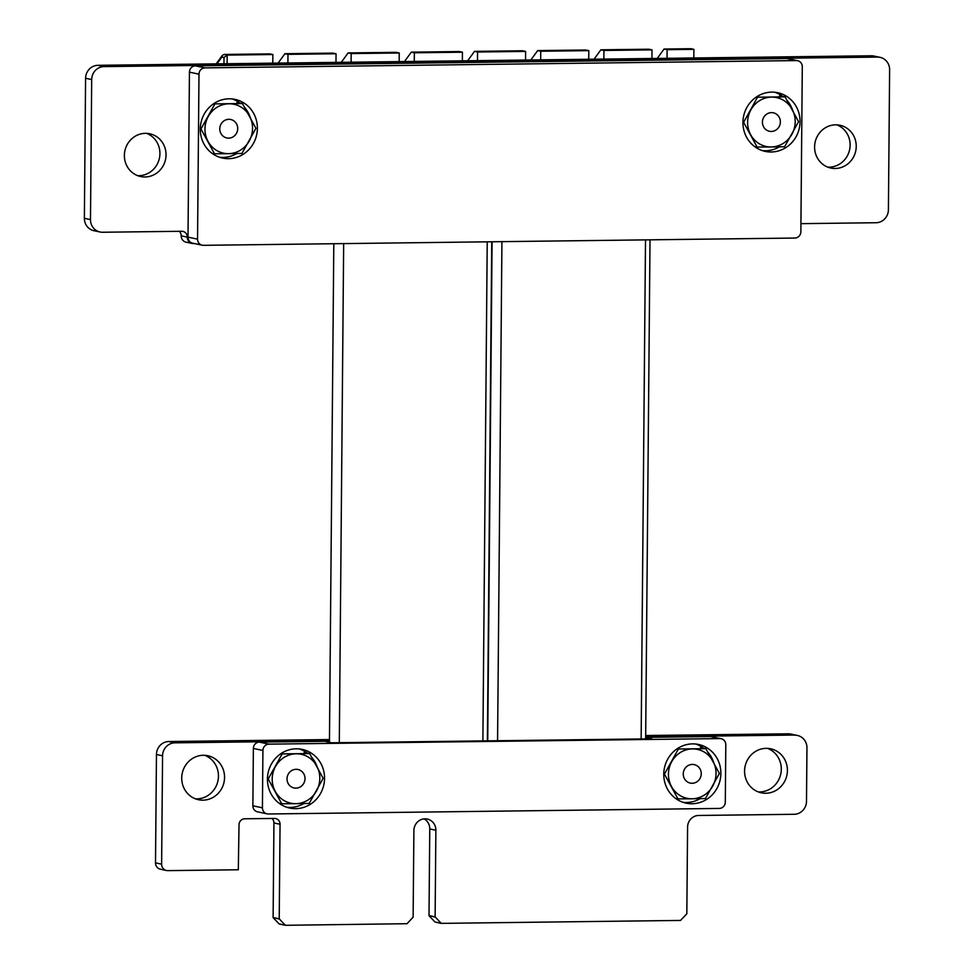 <?xml version="1.0" encoding="UTF-8"?>
<svg xmlns="http://www.w3.org/2000/svg" width="974" height="974" viewBox="0 0 974 974"><rect width="100%" height="100%" fill="white"/><g stroke="black" fill="none" stroke-linecap="round" stroke-linejoin="round"><path stroke-width="1.46" d="M194.593 243.585L193.509 243.597A6.575 6.246 -78 0 1 187.312 237.12A5.929 5.637 102 0 0 181.724 231.276L102.587 232.25A12.845 12.199 -78 0 1 100.042 231.995A12.845 12.199 -78 0 1 90.485 219.613L91.69 79.564A12.82 12.187 -78 0 1 104.011 66.609L877.525 57.089A12.845 12.199 -78 0 1 880.07 57.344A12.845 12.199 -78 0 1 889.627 69.726L888.41 209.775A12.845 12.199 -78 0 1 876.089 222.729L800.92 223.655M192.195 243.476L186.083 242.173A6.575 6.246 -78 0 1 181.201 235.818A5.929 5.637 102 0 0 179.216 231.313M100.042 231.995L93.93 230.704A12.845 12.199 -78 0 1 84.373 218.31L85.59 78.261A12.82 12.187 -78 0 1 97.911 65.319L871.413 55.786A12.845 12.199 -78 0 1 873.958 56.042L880.07 57.344M814.593 146.916A21.866 20.783 -78 0 1 839.965 125.269A21.866 20.783 -78 0 1 855.732 150.982A21.866 20.783 -78 0 1 830.859 168.052A21.866 20.783 -78 0 1 814.593 146.916M124.38 155.414A21.866 20.783 -78 0 1 149.752 133.767A21.866 20.783 -78 0 1 165.531 159.48A21.866 20.783 -78 0 1 140.658 176.55A21.866 20.783 -78 0 1 124.38 155.414M836.861 124.855A21.866 20.783 -78 0 1 849.62 149.679A21.866 20.783 -78 0 1 827.863 167.151M146.648 133.365A21.866 20.783 -78 0 1 159.419 158.178A21.866 20.783 -78 0 1 137.651 175.661M645.689 735.516L788.964 733.799M645.677 736.892L794.857 735.053L788.757 733.751M794.857 735.053L795.21 735.212A12.832 12.187 -78 0 1 797.414 735.455A12.832 12.187 -78 0 1 806.959 747.849L806.496 801.346A12.845 12.199 -78 0 1 794.175 814.288L698.687 815.469A11.518 10.945 102 0 0 687.583 827.121L686.828 913.795L680.509 920.43L441.259 923.376L435.122 916.899L435.877 830.225A11.554 10.97 102 0 0 427.282 819.061A11.554 10.97 102 0 0 413.889 830.493L413.122 917.167L407.022 923.705L285.37 925.3L279.221 918.823L280.049 824.26A5.929 5.637 102 0 0 274.461 818.428L244.718 818.793A5.929 5.637 102 0 0 239.02 824.771L238.313 869.77L167.82 870.634A6.575 6.246 -78 0 1 166.505 870.513L160.406 869.21A6.575 6.246 -78 0 1 155.511 862.854L156.461 754.485A12.845 12.199 -78 0 1 168.782 741.531L329.468 739.558M166.505 870.513A6.575 6.246 -78 0 1 161.623 864.157L162.561 755.787A12.845 12.199 -78 0 1 174.882 742.833L329.456 740.934M279.221 918.823L273.122 917.52L273.938 822.969A5.929 5.637 102 0 0 271.953 818.452M279.319 919.042L273.122 917.52M285.212 925.203L279.112 923.9L273.207 917.739M285.309 925.276L279.112 923.9M435.122 916.899L429.01 915.597L429.765 828.923A11.554 10.97 102 0 0 424.128 818.878M435.208 917.118L429.01 915.597M441.112 923.279L435.001 921.988L429.108 915.816M441.198 923.352L435.001 921.988M789.683 733.933A12.832 12.187 -78 0 1 791.302 734.165L797.414 735.455M744.574 771.055A22.499 21.367 -78 0 1 770.665 748.787A22.499 21.367 -78 0 1 786.895 775.243A22.499 21.367 -78 0 1 761.303 792.799A22.499 21.367 -78 0 1 744.574 771.055M181.724 777.995A22.499 21.367 -78 0 1 207.827 755.727A22.499 21.367 -78 0 1 224.044 782.171A22.499 21.367 -78 0 1 198.465 799.727A22.499 21.367 -78 0 1 181.724 777.995M767.561 748.373A22.499 21.367 -78 0 1 780.783 773.94A22.499 21.367 -78 0 1 758.308 791.911M204.723 755.313A22.499 21.367 -78 0 1 217.933 780.88A22.499 21.367 -78 0 1 195.457 798.85M657.243 58.428L664.061 49.029L667.117 49.674L667.044 58.306M651.923 58.489L652.008 49.869L648.952 49.211L600.873 49.808L603.929 50.453L603.856 59.085M594.055 59.207L600.873 49.808M588.734 59.268L588.82 50.648L585.764 49.991L537.685 50.587L540.74 51.232L540.667 59.864M530.867 59.986L537.685 50.587M525.546 60.047L525.619 51.427L522.575 50.77L474.496 51.366L477.552 52.012L477.467 60.644M467.678 60.765L474.496 51.366M462.358 60.826L462.431 52.206L459.375 51.549L411.308 52.146L414.352 52.791L414.279 61.423M404.49 61.545L411.308 52.146M399.17 61.606L399.243 52.986L396.187 52.328L348.108 52.925L351.164 53.57L351.09 62.202M341.302 62.312L348.108 52.925M335.981 62.385L336.054 53.753L332.998 53.107L284.919 53.704L287.975 54.349L287.902 62.969M278.114 63.091L284.919 53.704M272.793 63.164L272.866 54.532L269.81 53.887L224.117 54.447L222.352 55.372L221.889 57.016L224.008 57.466L223.947 63.76M667.117 49.674L693.902 49.345L690.846 48.7L664.061 49.029M272.866 54.532L227.173 55.104L224.008 57.466M652.008 49.869L603.929 50.453M588.82 50.648L540.74 51.232M525.619 51.427L477.552 52.012M462.431 52.206L414.352 52.791M399.243 52.986L351.164 53.57M336.054 53.753L287.975 54.349M693.902 49.345L693.829 57.977M721.15 738.718A6.246 5.941 102 0 0 719.908 738.596L268.921 744.148A6.246 5.941 102 0 0 262.919 750.455L262.42 807.823A6.246 5.941 102 0 0 268.313 813.984L719.299 808.432A6.246 5.941 102 0 0 725.301 802.126L725.8 744.757A6.246 5.941 102 0 0 721.15 738.718L711.604 736.685A6.246 5.941 102 0 0 710.363 736.563L645.665 737.367M645.665 737.537L651.789 738.828L331.732 742.772L324.853 741.311L259.376 742.115A6.246 5.941 102 0 0 253.374 748.434L252.875 805.79A6.246 5.941 102 0 0 257.526 811.829L267.071 813.862M720.882 773.466A29.999 28.489 102 0 0 698.565 744.477A29.999 28.489 102 0 0 664.451 767.877A29.999 28.489 102 0 0 686.086 803.148A29.999 28.489 102 0 0 720.882 773.466M324.549 778.384A29.999 28.489 102 0 0 302.232 749.396A29.999 28.489 102 0 0 268.118 772.796A29.999 28.489 102 0 0 289.753 808.067A29.999 28.489 102 0 0 324.549 778.384M317.122 766.757A29.999 28.489 102 0 0 312.033 757.662M307.175 753.024A29.999 28.489 102 0 0 299.335 748.933M286.916 807.312A29.999 28.489 102 0 0 303.839 803.538M713.65 762.411A29.999 28.489 102 0 0 707.988 752.293M703.618 748.19A29.999 28.489 102 0 0 695.667 744.014M683.249 802.381A29.999 28.489 102 0 0 700.111 798.668M295.913 788.149A9.436 8.961 -78 0 1 287.074 777.849A9.436 8.961 -78 0 1 297.959 769.497A9.436 8.961 -78 0 1 295.913 788.149M323.161 778.323L309.635 753.547L282.156 753.888L268.191 779.005L281.717 803.769L295.779 803.672L309.196 803.428L323.161 778.323M304.156 752.378L309.635 753.547M279.063 803.209L281.717 803.769M267.436 778.835L268.191 779.005M280.938 753.633L282.156 753.888M275.496 766.514A24.995 23.741 -78 0 1 296.218 753.791A24.995 23.741 -78 0 1 316.72 766.002A24.995 23.741 -78 0 1 316.501 790.949A24.995 23.741 102 0 1 295.779 803.672A24.995 23.741 -78 0 1 275.277 791.448A24.995 23.741 -78 0 1 275.496 766.514M692.149 783.266A9.436 8.961 -78 0 1 683.31 772.966A9.436 8.961 -78 0 1 694.194 764.614A9.436 8.961 -78 0 1 692.149 783.266M719.396 773.441L705.87 748.665L678.391 749.006L664.438 774.123L677.953 798.887L692.015 798.79L705.444 798.546L719.396 773.441M700.403 747.508L705.87 748.665M675.506 798.376L677.953 798.887M663.769 773.977L664.438 774.123M677.21 748.75L678.391 749.006M671.731 761.631A24.995 23.741 -78 0 1 692.453 748.909A24.995 23.741 -78 0 1 712.956 761.12A24.995 23.741 -78 0 1 712.737 786.067A24.995 23.741 102 0 1 692.015 798.79A24.995 23.741 -78 0 1 671.512 786.566A24.995 23.741 -78 0 1 671.731 761.631M771.323 131.453A9.436 8.961 -78 0 1 762.484 121.153A9.436 8.961 -78 0 1 773.368 112.814A9.436 8.961 -78 0 1 771.323 131.453M798.57 121.628L785.056 96.864L757.565 97.193L743.612 122.31L757.139 147.086L771.189 146.977L784.618 146.745L798.57 121.628M779.577 95.695L785.056 96.864M754.57 146.538L757.139 147.086M742.931 122.164L743.612 122.31M756.433 96.962L757.565 97.193M750.905 109.819A24.995 23.741 -78 0 1 771.627 97.096A24.995 23.741 -78 0 1 792.13 109.307A24.995 23.741 -78 0 1 791.911 134.254A24.995 23.741 102 0 1 771.189 146.977A24.995 23.741 -78 0 1 750.686 134.765A24.995 23.741 -78 0 1 750.905 109.819M228.683 138.138A9.436 8.961 -78 0 1 219.832 127.838A9.436 8.961 -78 0 1 230.728 119.498A9.436 8.961 -78 0 1 228.683 138.138M255.931 128.312L242.404 103.548L214.925 103.877L200.961 128.994L214.487 153.77L228.549 153.661L241.966 153.429L255.931 128.312M236.925 102.38L242.404 103.548M211.906 153.222L214.487 153.77M200.279 128.848L200.961 128.994M213.781 103.634L214.925 103.877M208.253 116.503A24.995 23.741 -78 0 1 228.975 103.78A24.995 23.741 -78 0 1 249.478 115.991A24.995 23.741 -78 0 1 249.259 140.938A24.995 23.741 102 0 1 228.549 153.661A24.995 23.741 -78 0 1 208.046 141.449A24.995 23.741 -78 0 1 208.253 116.503M202.202 245.205L192.657 243.171A6.246 5.941 -78 0 1 188.006 237.132L189.443 72.149A6.246 5.941 -78 0 1 195.445 65.842L786.858 58.55A6.246 5.941 -78 0 1 788.1 58.671L797.645 60.705A6.246 5.941 102 0 0 796.403 60.583L204.99 67.876A6.246 5.941 102 0 0 198.988 74.182L197.552 239.166A6.246 5.941 102 0 0 203.444 245.326L794.845 238.046A6.246 5.941 102 0 0 800.859 231.739L802.296 66.743A6.246 5.941 102 0 0 797.645 60.705M800.056 121.701A29.999 28.489 102 0 0 777.727 92.713A29.999 28.489 102 0 0 743.625 116.125A29.999 28.489 102 0 0 765.247 151.396A29.999 28.489 102 0 0 800.056 121.701M257.392 128.385A29.999 28.489 102 0 0 235.075 99.397A29.999 28.489 102 0 0 200.961 122.809A29.999 28.489 102 0 0 222.596 158.08A29.999 28.489 102 0 0 257.392 128.385M250.087 117.099A29.999 28.489 102 0 0 244.657 107.408M240.018 103.037A29.999 28.489 102 0 0 232.177 98.946M219.759 157.313A29.999 28.489 102 0 0 236.719 153.539M792.751 110.464A29.999 28.489 102 0 0 787.284 100.687M782.682 96.353A29.999 28.489 102 0 0 774.829 92.262M762.423 150.629A29.999 28.489 102 0 0 779.37 146.855M641.148 738.962L645.506 239.884M497.58 740.727L501.927 241.649M482.885 740.91L487.231 241.832M339.305 742.687L343.664 243.597M187.312 237.12L181.201 235.818M90.485 219.613L84.373 218.31M91.69 79.564L85.59 78.261M104.011 66.609L97.911 65.319M877.525 57.089L871.413 55.786M174.882 742.833L168.782 741.531M162.561 755.787L156.461 754.485M161.623 864.157L155.511 862.854M280.049 824.26L273.938 822.969M435.877 830.225L429.765 828.923M216.934 63.846L221.889 57.016M224.117 54.447L227.173 55.104L227.088 63.724M268.921 744.148L259.376 742.115M719.908 738.596L710.363 736.563M262.919 750.455L253.374 748.434M262.42 807.823L252.875 805.79M188.006 237.132L197.552 239.166M198.988 74.182L189.443 72.149M796.403 60.583L786.858 58.55M195.445 65.842L204.99 67.876M279.258 923.997L285.37 925.3M435.147 922.074L441.259 923.376M788.855 733.763L794.967 735.053M216.191 63.858L222.352 55.372M487.718 740.849L492.077 241.771M645.652 738.913L650.011 239.823M329.443 742.285L333.802 243.719M487.39 740.861L491.736 241.783"/></g></svg>
